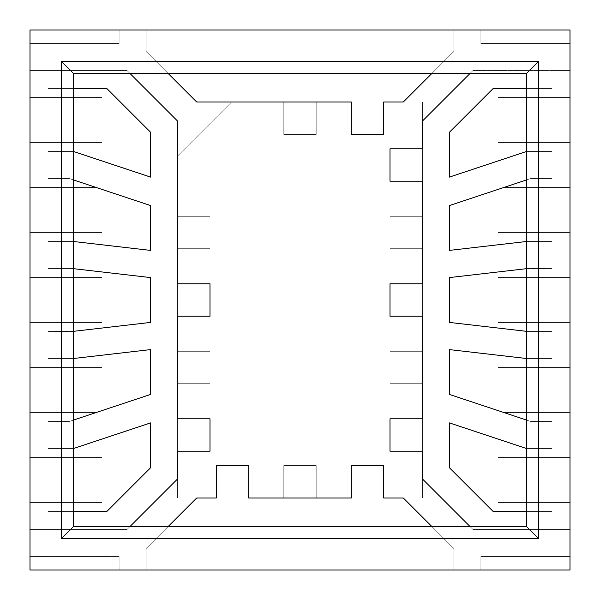 <?xml version="1.0" encoding="UTF-8"?>
<svg xmlns="http://www.w3.org/2000/svg" width="600" height="600" viewBox="0 0 600 600"><rect width="100%" height="100%" fill="white"/><g stroke="black" fill="none" stroke-linecap="round" stroke-linejoin="round"><path stroke-width="0.45" stroke-dasharray="3 2.25" d="M150.6 177.113L150.6 132.278L106.823 88.5L48 88.5L48 97.5L30 97.5L102 97.5L102 142.5L102 97.5L30 97.5L30 30L570 30L570 97.5L498 97.5L498 142.5L498 97.5L570 97.5L498 97.5L498 142.5L570 142.5L498 142.5L570 142.5L570 187.5L503.745 187.5L570 187.5L503.745 187.5L498 189.413L498 232.5L498 189.413L498 232.5L570 232.5L498 232.5L570 232.5L570 277.5L498 277.5L498 322.5L570 322.5L570 367.5L498 367.5L498 410.588L503.745 412.5L570 412.5L503.745 412.5L570 412.5L570 457.5L498 457.5L498 502.5L498 457.5L570 457.5L498 457.5L498 502.5L570 502.5L498 502.5L570 502.5L570 570L30 570L30 502.5L102 502.5L102 457.5L102 502.5L30 502.5L102 502.5L102 457.5L30 457.5L102 457.5L30 457.5L30 412.5L96.255 412.5L30 412.5L96.255 412.5L102 410.588L102 367.5L102 410.588L102 367.5L30 367.5L102 367.5L30 367.5L30 322.5L102 322.5L102 277.5L30 277.5L30 232.5L102 232.5L102 189.413L96.255 187.5L30 187.5L96.255 187.5L30 187.5L30 142.5L102 142.5L30 142.5L102 142.5L102 97.5L30 97.5L30 30L570 30L570 570L30 570L30 97.5L30 142.5L48 142.5L48 151.5L73.552 151.5L150.6 177.113L150.6 132.278L106.823 88.5L48 88.5L48 97.5L102 97.5L102 142.5L48 142.5L48 151.5L48 142.5L48 151.5L73.552 151.5L73.552 88.5L73.552 151.5L150.6 177.113L150.6 132.278L150.6 177.113L73.552 151.5L150.6 177.113L150.6 132.278L106.823 88.5L48 88.5L48 97.5L48 88.5L106.823 88.5L150.6 132.278L106.823 88.5L73.552 88.5L73.552 151.5L48 151.5L73.552 151.5L150.6 177.113L73.552 151.5L73.552 88.5L106.823 88.5L150.6 132.278L150.6 177.113L73.552 151.5L48 151.5L48 142.5L30 142.5L102 142.5L102 97.5L30 97.5L30 142.5L30 97.5L30 142.5L102 142.5L102 97.5L102 142.5L30 142.5L30 97.5L102 97.5L30 97.5L102 97.5L102 142.5L30 142.5L30 97.5L48 97.5L48 88.5L106.823 88.5L150.6 132.278L150.6 177.113L150.6 132.278L106.823 88.5L48 88.5L48 97.5L30 97.5L102 97.5L102 142.5L30 142.5L30 97.5L30 142.5L30 97.5L102 97.5L102 142.5L102 97.5L48 97.5L102 97.5L102 142.5L30 142.5L102 142.5L48 142.5L48 151.5L48 142.5L48 151.5L73.552 151.5L150.6 177.113L150.6 132.278L150.6 177.113L73.552 151.5L150.6 177.113M351.3 134.4L351.3 102L196.695 102L168.24 73.552L130.058 73.552L177.6 121.095L177.6 283.8L210 283.8L210 316.2L177.6 316.2L177.6 418.8L210 418.8L210 451.2L177.6 451.2L177.6 478.905L127.005 529.5L177.6 478.905L177.6 121.095L177.6 156L231.6 102L177.6 156L177.6 498L422.4 498L403.305 498L431.76 526.447L403.305 498L383.7 498L403.305 498L453.9 548.595L431.76 526.447L453.9 548.595L453.9 570L480.9 570L453.9 570L453.9 548.595L403.305 498L422.4 498L422.4 102L196.695 102L168.24 73.552L196.695 102L351.3 102L196.695 102L146.1 51.405L168.24 73.552L146.1 51.405L146.1 30L119.1 30L146.1 30L146.1 51.405L196.695 102L231.6 102L177.6 156L177.6 216.3L210 216.3L210 248.7L177.6 248.7L177.6 351.3L210 351.3L210 383.7L177.6 383.7L177.6 498L177.6 478.905L127.005 529.5L30 529.5L30 556.5L30 529.5L127.005 529.5L177.6 478.905L177.6 498L283.8 498L283.8 465.6L316.2 465.6L316.2 498L422.4 498L422.4 383.7L390 383.7L390 351.3L422.4 351.3L422.4 248.7L390 248.7L390 216.3L422.4 216.3L422.4 102L422.4 121.095L472.995 70.5L422.4 121.095L422.4 148.8L422.4 121.095L472.995 70.5L570 70.5L570 43.5L570 70.5L472.995 70.5L422.4 121.095L422.4 102L316.2 102L316.2 134.4L283.8 134.4L283.8 102L231.6 102L177.6 156L177.6 121.095L127.005 70.5L30 70.5L30 43.5L30 70.5L127.005 70.5L177.6 121.095L127.005 70.5L30 70.5L30 43.5L119.1 43.5L119.1 30L119.1 43.5L30 43.5L119.1 43.5L119.1 30L146.1 30L146.1 51.405L146.1 30L119.1 30L119.1 43.5L30 43.5L30 70.5L127.005 70.5L130.058 73.552L168.24 73.552L130.058 73.552L177.6 121.095L177.6 156L231.6 102L283.8 102L283.8 134.4L316.2 134.4L316.2 102L283.8 102L283.8 134.4L283.8 102L283.8 134.4L316.2 134.4L283.8 134.4L316.2 134.4L316.2 102L316.2 134.4L316.2 102L422.4 102L383.7 102L383.7 134.4L351.3 134.4L351.3 102L422.4 102L422.4 216.3L390 216.3L390 248.7L422.4 248.7L422.4 216.3L390 216.3L422.4 216.3L390 216.3L390 248.7L390 216.3L390 248.7L422.4 248.7L390 248.7L422.4 248.7L422.4 351.3L390 351.3L390 383.7L422.4 383.7L422.4 351.3L390 351.3L422.4 351.3L390 351.3L390 383.7L390 351.3L390 383.7L422.4 383.7L390 383.7L422.4 383.7L422.4 498L422.4 451.2L390 451.2L390 418.8L422.4 418.8L422.4 316.2L390 316.2L390 283.8L422.4 283.8L422.4 181.2L390 181.2L390 148.8L422.4 148.8L422.4 498L316.2 498L316.2 465.6L283.8 465.6L283.8 498L316.2 498L316.2 465.6L283.8 465.6L316.2 465.6L316.2 498L316.2 465.6L283.8 465.6L283.8 498L283.8 465.6L283.8 498L177.6 498L216.3 498L216.3 465.6L248.7 465.6L248.7 498L351.3 498L351.3 465.6L383.7 465.6L383.7 498L177.6 498L177.6 383.7L210 383.7L210 351.3L177.6 351.3L177.6 383.7L210 383.7L210 351.3L177.6 351.3L210 351.3L210 383.7L177.6 383.7L210 383.7L210 351.3L177.6 351.3L177.6 248.7L210 248.7L210 216.3L177.6 216.3L177.6 248.7L210 248.7L210 216.3L177.6 216.3L210 216.3L210 248.7L177.6 248.7L210 248.7L210 216.3L177.6 216.3L177.6 156L177.6 248.7L210 248.7L210 216.3L177.6 216.3L210 216.3L210 248.7L177.6 248.7L210 248.7L210 216.3L177.6 216.3L177.6 383.7L210 383.7L210 351.3L177.6 351.3L210 351.3L210 383.7L177.6 383.7L210 383.7L210 351.3L177.6 351.3L177.6 498L177.6 451.2L210 451.2L210 418.8L177.6 418.8L177.6 451.2L210 451.2L177.6 451.2L210 451.2L210 418.8L210 451.2L210 418.8L177.6 418.8L210 418.8L177.6 418.8L177.6 451.2L177.6 316.2L210 316.2L210 283.8L177.6 283.8L177.6 316.2L210 316.2L177.6 316.2L210 316.2L210 283.8L210 316.2L210 283.8L177.6 283.8L210 283.8L177.6 283.8L177.6 316.2L177.6 121.095L127.005 70.5L177.6 121.095L127.005 70.5L30 70.5L127.005 70.5L30 70.5L30 43.5L119.1 43.5L30 43.5L119.1 43.5L119.1 30L119.1 43.5L119.1 30L146.1 30L146.1 51.405L146.1 30L146.1 51.405L196.695 102L351.3 102L351.3 134.4L383.7 134.4L383.7 102L351.3 102L351.3 134.4L383.7 134.4L383.7 102L383.7 134.4L351.3 134.4L351.3 102L351.3 134.4L383.7 134.4L383.7 102L351.3 102L403.305 102L453.9 51.405L453.9 30L480.9 30L453.9 30L453.9 51.405L403.305 102L453.9 51.405L453.9 30L480.9 30L480.9 43.5L570 43.5L480.9 43.5L480.9 30L480.9 43.5L570 43.5L570 70.5L472.995 70.5L570 70.5L570 43.5L480.9 43.5L480.9 30L453.9 30L453.9 51.405L403.305 102L422.4 102L422.4 148.8L390 148.8L390 181.2L422.4 181.2L422.4 148.8L390 148.8L390 181.2L422.4 181.2L390 181.2L390 148.8L422.4 148.8L390 148.8L390 181.2L422.4 181.2L422.4 283.8L390 283.8L390 316.2L422.4 316.2L422.4 283.8L390 283.8L390 316.2L422.4 316.2L390 316.2L390 283.8L422.4 283.8L390 283.8L390 316.2L422.4 316.2L422.4 283.8L422.4 418.8L390 418.8L390 451.2L422.4 451.2L422.4 418.8L390 418.8L390 451.2L422.4 451.2L390 451.2L390 418.8L422.4 418.8L390 418.8L390 451.2L422.4 451.2L422.4 418.8L422.4 478.905L472.995 529.5L570 529.5L570 556.5L570 529.5L472.995 529.5L422.4 478.905L422.4 498L422.4 351.3L390 351.3L390 383.7L422.4 383.7L390 383.7L422.4 383.7L422.4 351.3L390 351.3L390 383.7L390 351.3L422.4 351.3L422.4 216.3L390 216.3L390 248.7L422.4 248.7L390 248.7L422.4 248.7L422.4 216.3L390 216.3L390 248.7L390 216.3L422.4 216.3L422.4 102L283.8 102L283.8 134.4L316.2 134.4L316.2 102L316.2 134.4L316.2 102L283.8 102L283.8 134.4L316.2 134.4L283.8 134.4L283.8 102L196.695 102L146.1 51.405L196.695 102L231.6 102L177.6 156L231.6 102L177.6 156L177.6 121.095L127.005 70.5L30 70.5L30 43.5L119.1 43.5L119.1 30L146.1 30L146.1 51.405L196.695 102L351.3 102L351.3 134.4L351.3 102L351.3 134.4L383.7 134.4L351.3 134.4L383.7 134.4L383.7 102L383.7 134.4L383.7 102L403.305 102L453.9 51.405L403.305 102L453.9 51.405L453.9 30L453.9 51.405L453.9 30L480.9 30L480.9 43.5L480.9 30L480.9 43.5L570 43.5L480.9 43.5L570 43.5L570 70.5L472.995 70.5L570 70.5L472.995 70.5L422.4 121.095L472.995 70.5L422.4 121.095L422.4 102L403.305 102L453.9 51.405L453.9 30L480.9 30L480.9 43.5L570 43.5L570 70.5L472.995 70.5L422.4 121.095L422.4 148.8L390 148.8L422.4 148.8L390 148.8L390 181.2L390 148.8L390 181.2L422.4 181.2L390 181.2L422.4 181.2L422.4 283.8L390 283.8L422.4 283.8L390 283.8L390 316.2L390 283.8L390 316.2L422.4 316.2L390 316.2L422.4 316.2L422.4 418.8L390 418.8L422.4 418.8L390 418.8L390 451.2L390 418.8L390 451.2L422.4 451.2L390 451.2L422.4 451.2L422.4 478.905L472.995 529.5L570 529.5L570 556.5L480.9 556.5L480.9 570L480.9 556.5L570 556.5L480.9 556.5L480.9 570L453.9 570L453.9 548.595L453.9 570L480.9 570L480.9 556.5L570 556.5L570 529.5L472.995 529.5L422.4 478.905L472.995 529.5L570 529.5L472.995 529.5L570 529.5L570 556.5L480.9 556.5L570 556.5L480.9 556.5L480.9 570L480.9 556.5L480.9 570L453.9 570L453.9 548.595L453.9 570L453.9 548.595L403.305 498L383.7 498L383.7 465.6L351.3 465.6L351.3 498L383.7 498L383.7 465.6L351.3 465.6L351.3 498L351.3 465.6L383.7 465.6L383.7 498L383.7 465.6L351.3 465.6L351.3 498L248.7 498L248.7 465.6L216.3 465.6L216.3 498L248.7 498L248.7 465.6L216.3 465.6L216.3 498L216.3 465.6L248.7 465.6L248.7 498L248.7 465.6L216.3 465.6L216.3 498L248.7 498L196.695 498L146.1 548.595L146.1 570L119.1 570L146.1 570L146.1 548.595L196.695 498L146.1 548.595L146.1 570L119.1 570L119.1 556.5L30 556.5L119.1 556.5L119.1 570L119.1 556.5L30 556.5L30 529.5L127.005 529.5L30 529.5L30 556.5L119.1 556.5L119.1 570L146.1 570L146.1 548.595L196.695 498L177.6 498L316.2 498L316.2 465.6L283.8 465.6L283.8 498L283.8 465.6L283.8 498L316.2 498L316.2 465.6L316.2 498L422.4 498L403.305 498L453.9 548.595L403.305 498L422.4 498L422.4 478.905L472.995 529.5L570 529.5L570 556.5L480.9 556.5L480.9 570L453.9 570L453.9 548.595L403.305 498L383.7 498L383.7 465.6L383.7 498L383.7 465.6L351.3 465.6L383.7 465.6L351.3 465.6L351.3 498L351.3 465.6L351.3 498L248.7 498L248.7 465.6L248.7 498L248.7 465.6L216.3 465.6L248.7 465.6L216.3 465.6L216.3 498L216.3 465.6L216.3 498L196.695 498L146.1 548.595L196.695 498L146.1 548.595L146.1 570L146.1 548.595L146.1 570L119.1 570L119.1 556.5L119.1 570L119.1 556.5L30 556.5L119.1 556.5L30 556.5L30 529.5L127.005 529.5L30 529.5L127.005 529.5L177.6 478.905L127.005 529.5L177.6 478.905L177.6 498L196.695 498L146.1 548.595L146.1 570L119.1 570L119.1 556.5L30 556.5L30 529.5L127.005 529.5L177.6 478.905L177.6 451.2L210 451.2L210 418.8L177.6 418.8L210 418.8L210 451.2L177.6 451.2L210 451.2L210 418.8L177.6 418.8L177.6 316.2L210 316.2L210 283.8L177.6 283.8L210 283.8L210 316.2L177.6 316.2L210 316.2L210 283.8L177.6 283.8L177.6 121.095L177.6 283.8L210 283.8L210 316.2L177.6 316.2L177.6 418.8L210 418.8L210 451.2L177.6 451.2L177.6 478.905L130.058 526.447L168.24 526.447L130.058 526.447L168.24 526.447L196.695 498L216.3 498L216.3 465.6L248.7 465.6L248.7 498L351.3 498L351.3 465.6L383.7 465.6L383.7 498L403.305 498L431.76 526.447L469.942 526.447L431.76 526.447L469.942 526.447L422.4 478.905L422.4 451.2L390 451.2L390 418.8L422.4 418.8L422.4 316.2L390 316.2L390 283.8L422.4 283.8L422.4 181.2L390 181.2L390 148.8L422.4 148.8L422.4 121.095L469.942 73.552L431.76 73.552L469.942 73.552L431.76 73.552L403.305 102L383.7 102L383.7 134.4L351.3 134.4L351.3 102L196.695 102L168.24 73.552L130.058 73.552L177.6 121.095L177.6 283.8L210 283.8M73.552 511.5L106.823 511.5L150.6 467.722L150.6 422.888L73.552 448.5L48 448.5L48 457.5L30 457.5L30 502.5L48 502.5L48 511.5L73.552 511.5L73.552 448.5L73.552 511.5L106.823 511.5L150.6 467.722L150.6 422.888L73.552 448.5L48 448.5L48 457.5L102 457.5L102 502.5L48 502.5L48 511.5L48 502.5L48 511.5L106.823 511.5L150.6 467.722L150.6 422.888L150.6 467.722L106.823 511.5L48 511.5L106.823 511.5L150.6 467.722L150.6 422.888L73.552 448.5L48 448.5L48 457.5L48 448.5L73.552 448.5L150.6 422.888L73.552 448.5L73.552 511.5L73.552 448.5L150.6 422.888L150.6 467.722L106.823 511.5L73.552 511.5M73.552 420.045L150.6 394.433L150.6 349.597L73.552 358.5L48 358.5L48 367.5L30 367.5L30 412.5L48 412.5L48 421.5L69.18 421.5L73.552 420.045L73.552 358.5L73.552 420.045L150.6 394.433L150.6 349.597L73.552 358.5L48 358.5L73.552 358.5L48 358.5L48 367.5L48 358.5L48 367.5L102 367.5L102 410.588L150.6 394.433L69.18 421.5L150.6 394.433L150.6 349.597L73.552 358.5L150.6 349.597L150.6 394.433L150.6 349.597L73.552 358.5L73.552 420.045L73.552 358.5L150.6 349.597L150.6 394.433L73.552 420.045M73.552 331.32L150.6 322.418L150.6 277.582L72 268.5L48 268.5L48 277.5L30 277.5L102 277.5L102 322.5L102 277.5L30 277.5L30 322.5L102 322.5L30 322.5L48 322.5L48 331.5L73.552 331.32L73.552 268.68L73.552 331.32L150.6 322.418L72 331.5L48 331.5L48 322.5L48 331.5L48 322.5L102 322.5L102 277.5L48 277.5L48 268.5L72 268.5L150.6 277.582L150.6 322.418L150.6 277.582L72 268.5L150.6 277.582L150.6 322.418L72 331.5L150.6 322.418L150.6 277.582L73.552 268.68L73.552 331.32L73.552 268.68L150.6 277.582L150.6 322.418L73.552 331.32M73.552 241.5L150.6 250.403L150.6 205.567L69.18 178.5L48 178.5L48 187.5L30 187.5L30 232.5L102 232.5L102 189.413L102 232.5L30 232.5L48 232.5L48 241.5L73.552 241.5L73.552 179.955L73.552 241.5L48 241.5L48 232.5L102 232.5L102 189.413L150.6 205.567L150.6 250.403L73.552 241.5L150.6 250.403L150.6 205.567L69.18 178.5L48 178.5L69.18 178.5L96.255 187.5L48 187.5L48 178.5L48 187.5L48 178.5L69.18 178.5L150.6 205.567L150.6 250.403L73.552 241.5L48 241.5L48 232.5L48 241.5L73.552 241.5L150.6 250.403L150.6 205.567L73.552 179.955L73.552 241.5L73.552 179.955L150.6 205.567L150.6 250.403L73.552 241.5L48 241.5L48 232.5L30 232.5L102 232.5L102 189.413L96.255 187.5L30 187.5L30 232.5L30 187.5L30 232.5L102 232.5L30 232.5L30 187.5L96.255 187.5L102 189.413L96.255 187.5L30 187.5L96.255 187.5L102 189.413L102 232.5L102 189.413L102 232.5L30 232.5L30 187.5L96.255 187.5L102 189.413L102 232.5L30 232.5L30 187.5L48 187.5L48 178.5L69.18 178.5L150.6 205.567L150.6 250.403L73.552 241.5L48 241.5L48 232.5L102 232.5L102 189.413L150.6 205.567L150.6 250.403L73.552 241.5L48 241.5L73.552 241.5L150.6 250.403L73.552 241.5M449.4 422.888L449.4 467.722L493.178 511.5L552 511.5L552 502.5L570 502.5L570 457.5L552 457.5L552 448.5L526.447 448.5L449.4 422.888L449.4 467.722L493.178 511.5L552 511.5L552 502.5L498 502.5L498 457.5L552 457.5L552 448.5L552 457.5L552 448.5L526.447 448.5L526.447 511.5L526.447 448.5L449.4 422.888L449.4 467.722L449.4 422.888L526.447 448.5L449.4 422.888L449.4 467.722L493.178 511.5L552 511.5L552 502.5L552 511.5L493.178 511.5L449.4 467.722L493.178 511.5L526.447 511.5L526.447 448.5L552 448.5L526.447 448.5L449.4 422.888L526.447 448.5L526.447 511.5L493.178 511.5L449.4 467.722L449.4 422.888L526.447 448.5L552 448.5L552 457.5L570 457.5L498 457.5L498 502.5L570 502.5L570 457.5L570 502.5L570 457.5L498 457.5L570 457.5L570 502.5L498 502.5L570 502.5L498 502.5L498 457.5L498 502.5L498 457.5L570 457.5L570 502.5L570 457.5L570 502.5L552 502.5L552 511.5L493.178 511.5L449.4 467.722L449.4 422.888L449.4 467.722L493.178 511.5L552 511.5L552 502.5L498 502.5L498 457.5L570 457.5L570 502.5L498 502.5L498 457.5L552 457.5L552 448.5L526.447 448.5L449.4 422.888L526.447 448.5L552 448.5L526.447 448.5L449.4 422.888L449.4 467.722L493.178 511.5L449.4 467.722L449.4 422.888M526.447 88.5L493.178 88.5L449.4 132.278L449.4 177.113L526.447 151.5L552 151.5L552 142.5L570 142.5L570 97.5L552 97.5L552 88.5L526.447 88.5L526.447 151.5L526.447 88.5L493.178 88.5L449.4 132.278L449.4 177.113L526.447 151.5L552 151.5L552 142.5L498 142.5L498 97.5L552 97.5L552 88.5L552 97.5L552 88.5L493.178 88.5L449.4 132.278L449.4 177.113L449.4 132.278L493.178 88.5L552 88.5L493.178 88.5L449.4 132.278L449.4 177.113L526.447 151.5L552 151.5L552 142.5L552 151.5L526.447 151.5L449.4 177.113L526.447 151.5L526.447 88.5L526.447 151.5L449.4 177.113L449.4 132.278L493.178 88.5L526.447 88.5M526.447 179.955L449.4 205.567L449.4 250.403L526.447 241.5L552 241.5L552 232.5L570 232.5L570 187.5L552 187.5L552 178.5L530.82 178.5L526.447 179.955L526.447 241.5L526.447 179.955L449.4 205.567L449.4 250.403L526.447 241.5L552 241.5L526.447 241.5L552 241.5L552 232.5L552 241.5L552 232.5L498 232.5L498 189.413L449.4 205.567L530.82 178.5L449.4 205.567L449.4 250.403L526.447 241.5L449.4 250.403L449.4 205.567L449.4 250.403L526.447 241.5L526.447 179.955L526.447 241.5L449.4 250.403L449.4 205.567L526.447 179.955M526.447 268.68L449.4 277.582L449.4 322.418L528 331.5L552 331.5L552 322.5L570 322.5L498 322.5L498 277.5L498 322.5L570 322.5L570 277.5L498 277.5L570 277.5L552 277.5L552 268.5L526.447 268.68L526.447 331.32L526.447 268.68L449.4 277.582L528 268.5L552 268.5L552 277.5L552 268.5L552 277.5L498 277.5L498 322.5L552 322.5L552 331.5L528 331.5L449.4 322.418L449.4 277.582L449.4 322.418L528 331.5L449.4 322.418L449.4 277.582L528 268.5L449.4 277.582L449.4 322.418L526.447 331.32L526.447 268.68L526.447 331.32L449.4 322.418L449.4 277.582L526.447 268.68M526.447 358.5L449.4 349.597L449.4 394.433L530.82 421.5L552 421.5L552 412.5L570 412.5L570 367.5L498 367.5L498 410.588L498 367.5L570 367.5L552 367.5L552 358.5L526.447 358.5L526.447 420.045L526.447 358.5L552 358.5L552 367.5L498 367.5L498 410.588L449.4 394.433L449.4 349.597L526.447 358.5L449.4 349.597L449.4 394.433L530.82 421.5L552 421.5L530.82 421.5L503.745 412.5L552 412.5L552 421.5L552 412.5L552 421.5L530.82 421.5L449.4 394.433L449.4 349.597L526.447 358.5L552 358.5L552 367.5L552 358.5L526.447 358.5L449.4 349.597L449.4 394.433L526.447 420.045L526.447 358.5L526.447 420.045L449.4 394.433L449.4 349.597L526.447 358.5L552 358.5L552 367.5L570 367.5L498 367.5L498 410.588L503.745 412.5L570 412.5L570 367.5L570 412.5L570 367.5L498 367.5L570 367.5L570 412.5L503.745 412.5L498 410.588L503.745 412.5L570 412.5L503.745 412.5L498 410.588L498 367.5L498 410.588L498 367.5L570 367.5L570 412.5L503.745 412.5L498 410.588L498 367.5L570 367.5L570 412.5L552 412.5L552 421.5L530.82 421.5L449.4 394.433L449.4 349.597L526.447 358.5L552 358.5L552 367.5L498 367.5L498 410.588L449.4 394.433L449.4 349.597L526.447 358.5L552 358.5L526.447 358.5L449.4 349.597L526.447 358.5M528 268.5L552 268.5L528 268.5L552 268.5L552 277.5L570 277.5L498 277.5L498 322.5L570 322.5L570 277.5L570 322.5L570 277.5L498 277.5L570 277.5L570 322.5L498 322.5L570 322.5L498 322.5L498 277.5L498 322.5L498 277.5L570 277.5L570 322.5L552 322.5L552 331.5L552 322.5L552 331.5L528 331.5L552 331.5L528 331.5L449.4 322.418L449.4 277.582L528 268.5L552 268.5L552 277.5L498 277.5L570 277.5L570 322.5L498 322.5L498 277.5L498 322.5L552 322.5L552 331.5L528 331.5L449.4 322.418L449.4 277.582L528 268.5L552 268.5L528 268.5L449.4 277.582L528 268.5M552 187.5L552 178.5L530.82 178.5L503.745 187.5L552 187.5L552 178.5L552 187.5L570 187.5L503.745 187.5L498 189.413L498 232.5L570 232.5L570 187.5L570 232.5L570 187.5L503.745 187.5L498 189.413L503.745 187.5L570 187.5L570 232.5L498 232.5L570 232.5L498 232.5L498 189.413L498 232.5L498 189.413L503.745 187.5L570 187.5L570 232.5L552 232.5L552 241.5L526.447 241.5L449.4 250.403L449.4 205.567L530.82 178.5L552 178.5L530.82 178.5L552 178.5L552 187.5L552 178.5L530.82 178.5L503.745 187.5L570 187.5L570 232.5L498 232.5L498 189.413L503.745 187.5L552 187.5L503.745 187.5L530.82 178.5L449.4 205.567L449.4 250.403L526.447 241.5L552 241.5L552 232.5L498 232.5L498 189.413L449.4 205.567L503.745 187.5L570 187.5L570 232.5L570 187.5L552 187.5L552 178.5L530.82 178.5L552 178.5L552 187.5M72 331.5L48 331.5L72 331.5L48 331.5L48 322.5L30 322.5L102 322.5L102 277.5L30 277.5L30 322.5L30 277.5L30 322.5L102 322.5L30 322.5L30 277.5L102 277.5L30 277.5L102 277.5L102 322.5L102 277.5L102 322.5L30 322.5L30 277.5L48 277.5L48 268.5L48 277.5L48 268.5L72 268.5L48 268.5L72 268.5L150.6 277.582L150.6 322.418L72 331.5L48 331.5L48 322.5L102 322.5L30 322.5L30 277.5L102 277.5L102 322.5L102 277.5L48 277.5L48 268.5L72 268.5L150.6 277.582L150.6 322.418L72 331.5L48 331.5L72 331.5L150.6 322.418L72 331.5M48 412.5L48 421.5L69.18 421.5L96.255 412.5L48 412.5L48 421.5L48 412.5L30 412.5L96.255 412.5L102 410.588L102 367.5L30 367.5L30 412.5L30 367.5L30 412.5L96.255 412.5L102 410.588L96.255 412.5L30 412.5L30 367.5L102 367.5L30 367.5L102 367.5L102 410.588L102 367.5L102 410.588L96.255 412.5L30 412.5L30 367.5L48 367.5L48 358.5L73.552 358.5L150.6 349.597L150.6 394.433L69.18 421.5L48 421.5L69.18 421.5L48 421.5L48 412.5L48 421.5L69.18 421.5L96.255 412.5L30 412.5L30 367.5L102 367.5L102 410.588L96.255 412.5L48 412.5L96.255 412.5L69.18 421.5L150.6 394.433L150.6 349.597L73.552 358.5L48 358.5L48 367.5L102 367.5L102 410.588L150.6 394.433L96.255 412.5L30 412.5L30 367.5L30 412.5L48 412.5L48 421.5L69.18 421.5L48 421.5L48 412.5M316.2 465.6L283.8 465.6L316.2 465.6L316.2 498L422.4 498L422.4 383.7L390 383.7L390 351.3L422.4 351.3L422.4 248.7L390 248.7L390 216.3L422.4 216.3L422.4 102L316.2 102L316.2 134.4L283.8 134.4L283.8 102L231.6 102L177.6 156L177.6 216.3L210 216.3L210 248.7L177.6 248.7L177.6 351.3L210 351.3L210 383.7L177.6 383.7L177.6 498L283.8 498L283.8 465.6L316.2 465.6L316.2 498L316.2 465.6L283.8 465.6L283.8 498L283.8 465.6L316.2 465.6L283.8 465.6L283.8 498L177.6 498L177.6 383.7L210 383.7L177.6 383.7L177.6 498L283.8 498L177.6 498L177.6 383.7L210 383.7L210 351.3L210 383.7L210 351.3L177.6 351.3L210 351.3L177.6 351.3L177.6 248.7L210 248.7L177.6 248.7L177.6 351.3L177.6 248.7L210 248.7L210 216.3L210 248.7L210 216.3L177.6 216.3L210 216.3L177.6 216.3L177.6 156L177.6 216.3L177.6 156L231.6 102L283.8 102L283.8 134.4L316.2 134.4L316.2 102L316.2 134.4L283.8 134.4L283.8 102L231.6 102L177.6 156L231.6 102L283.8 102L283.8 134.4L316.2 134.4L316.2 102L422.4 102L422.4 216.3L390 216.3L390 248.7L422.4 248.7L390 248.7L390 216.3L422.4 216.3L422.4 102L316.2 102L422.4 102L422.4 216.3L390 216.3L390 248.7L422.4 248.7L422.4 351.3L390 351.3L390 383.7L422.4 383.7L390 383.7L390 351.3L422.4 351.3L422.4 248.7L422.4 351.3L390 351.3L390 383.7L422.4 383.7L422.4 498L422.4 383.7L422.4 498L316.2 498L422.4 498L316.2 498L316.2 465.6M146.1 570L119.1 570L146.1 570M453.9 570L480.9 570L453.9 570M30 43.5L30 70.5L30 43.5M30 556.5L30 529.5L30 556.5M146.1 30L119.1 30L146.1 30M453.9 30L480.9 30L453.9 30M570 556.5L570 529.5L570 556.5M570 43.5L570 70.5L570 43.5M210 451.2L177.6 451.2L177.6 478.905L130.058 526.447L168.24 526.447L196.695 498L216.3 498L216.3 465.6M210 316.2L177.6 316.2L177.6 418.8L210 418.8M390 148.8L422.4 148.8L422.4 121.095L469.942 73.552L431.76 73.552L403.305 102L383.7 102L383.7 134.4M390 283.8L422.4 283.8L422.4 181.2L390 181.2M390 418.8L422.4 418.8L422.4 316.2L390 316.2M383.7 465.6L383.7 498L403.305 498L431.76 526.447L469.942 526.447L422.4 478.905L422.4 451.2L390 451.2M248.7 465.6L248.7 498L351.3 498L351.3 465.6M498 142.5L570 142.5L570 97.5L498 97.5L498 142.5L570 142.5L570 97.5L570 142.5L498 142.5L498 97.5L570 97.5L498 97.5L498 142.5L498 97.5L570 97.5L570 142.5L498 142.5L498 97.5L570 97.5L570 142.5L552 142.5L552 151.5L526.447 151.5L449.4 177.113L449.4 132.278L493.178 88.5L552 88.5L552 97.5L570 97.5L570 142.5L498 142.5L498 97.5L552 97.5L552 88.5L493.178 88.5L449.4 132.278L449.4 177.113L526.447 151.5L552 151.5L552 142.5L498 142.5L570 142.5L570 97.5L570 142.5L498 142.5L498 97.5L570 97.5L498 97.5L498 142.5M102 457.5L30 457.5L30 502.5L102 502.5L102 457.5L30 457.5L30 502.5L30 457.5L102 457.5L102 502.5L30 502.5L102 502.5L102 457.5L102 502.5L30 502.5L30 457.5L102 457.5L102 502.5L30 502.5L30 457.5L48 457.5L48 448.5L73.552 448.5L150.6 422.888L150.6 467.722L106.823 511.5L48 511.5L48 502.5L30 502.5L30 457.5L102 457.5L102 502.5L48 502.5L48 511.5L106.823 511.5L150.6 467.722L150.6 422.888L73.552 448.5L48 448.5L48 457.5L102 457.5L30 457.5L30 502.5L30 457.5L102 457.5L102 502.5L30 502.5L102 502.5L102 457.5M73.552 151.5L48 151.5L73.552 151.5M48 88.5L48 97.5L48 88.5L106.823 88.5L48 88.5M106.823 88.5L150.6 132.278L106.823 88.5M106.823 511.5L48 511.5L106.823 511.5L150.6 467.722L106.823 511.5M73.552 448.5L150.6 422.888L73.552 448.5L48 448.5L73.552 448.5M48 448.5L48 457.5L48 448.5M150.6 422.888L150.6 467.722L150.6 422.888M48 511.5L48 502.5L48 511.5M102 367.5L30 367.5L102 367.5L102 410.588L102 367.5M150.6 349.597L150.6 394.433L150.6 349.597L73.552 358.5L150.6 349.597M48 358.5L48 367.5L48 358.5L73.552 358.5L48 358.5M493.178 88.5L552 88.5L493.178 88.5L449.4 132.278L493.178 88.5M526.447 151.5L449.4 177.113L526.447 151.5L552 151.5L526.447 151.5M552 151.5L552 142.5L552 151.5M449.4 177.113L449.4 132.278L449.4 177.113M552 88.5L552 97.5L552 88.5M498 232.5L570 232.5L498 232.5L498 189.413L498 232.5M449.4 250.403L449.4 205.567L449.4 250.403L526.447 241.5L449.4 250.403M552 241.5L552 232.5L552 241.5L526.447 241.5L552 241.5M570 322.5L570 277.5L570 322.5L498 322.5L570 322.5M449.4 322.418L449.4 277.582L449.4 322.418L528 331.5L552 331.5L528 331.5L449.4 322.418M498 277.5L570 277.5L498 277.5L498 322.5L498 277.5M552 331.5L552 322.5L552 331.5M552 268.5L552 277.5L552 268.5M570 367.5L570 412.5L570 367.5L498 367.5L570 367.5M503.745 412.5L552 412.5L552 421.5L530.82 421.5L449.4 394.433L530.82 421.5L503.745 412.5L570 412.5L503.745 412.5M498 410.588L498 367.5L498 410.588M449.4 394.433L449.4 349.597L449.4 394.433M552 358.5L552 367.5L552 358.5M552 421.5L552 412.5L552 421.5L530.82 421.5L552 421.5M30 277.5L30 322.5L30 277.5L102 277.5L30 277.5M150.6 277.582L150.6 322.418L150.6 277.582L72 268.5L48 268.5L72 268.5L150.6 277.582M102 322.5L30 322.5L102 322.5L102 277.5L102 322.5M48 268.5L48 277.5L48 268.5M48 331.5L48 322.5L48 331.5M30 232.5L30 187.5L30 232.5L102 232.5L30 232.5M96.255 187.5L48 187.5L48 178.5L69.18 178.5L150.6 205.567L69.18 178.5L96.255 187.5L30 187.5L96.255 187.5M102 189.413L102 232.5L102 189.413M150.6 205.567L150.6 250.403L150.6 205.567M48 241.5L48 232.5L48 241.5M48 178.5L48 187.5L48 178.5L69.18 178.5L48 178.5M498 502.5L570 502.5L498 502.5L498 457.5L570 457.5L498 457.5L498 502.5M552 511.5L493.178 511.5L552 511.5L552 502.5L552 511.5M552 448.5L552 457.5L552 448.5"/><path stroke-width="0.9" d="M73.552 88.5L73.552 73.552L130.058 73.552L73.552 73.552L61.5 61.5L538.5 61.5L538.5 538.5L61.5 538.5L61.5 61.5L538.5 61.5L538.5 538.5L526.447 526.447L469.942 526.447L526.447 526.447L526.447 511.5L526.447 526.447L538.5 538.5L61.5 538.5L61.5 61.5L73.552 73.552L73.552 88.5L106.823 88.5L150.6 132.278L150.6 177.113L73.552 151.5L73.552 179.955L73.552 88.5L73.552 151.5L150.6 177.113L150.6 132.278L106.823 88.5L73.552 88.5M210 451.2L210 418.8L210 451.2L177.6 451.2L177.6 478.905L130.058 526.447L73.552 526.447L73.552 511.5L73.552 526.447L61.5 538.5L73.552 526.447L130.058 526.447L177.6 478.905L177.6 451.2L210 451.2L210 418.8L177.6 418.8L177.6 316.2L210 316.2L210 283.8L177.6 283.8L177.6 121.095L130.058 73.552L431.76 73.552L168.24 73.552L196.695 102L351.3 102L351.3 134.4L383.7 134.4L351.3 134.4L383.7 134.4L383.7 102L403.305 102L431.76 73.552L403.305 102L383.7 102L383.7 134.4M73.552 448.5L73.552 420.045L73.552 448.5L150.6 422.888L150.6 467.722L106.823 511.5L73.552 511.5L73.552 448.5L73.552 511.5L106.823 511.5L150.6 467.722L150.6 422.888L73.552 448.5M73.552 358.5L73.552 331.32L73.552 358.5L150.6 349.597L150.6 394.433L73.552 420.045L73.552 358.5L73.552 420.045L150.6 394.433L150.6 349.597L73.552 358.5M73.552 268.68L73.552 241.5L73.552 268.68L150.6 277.582L150.6 322.418L73.552 331.32L73.552 268.68L73.552 331.32L150.6 322.418L150.6 277.582L73.552 268.68M390 148.8L422.4 148.8L422.4 121.095L469.942 73.552L526.447 73.552L526.447 88.5L526.447 73.552L538.5 61.5L526.447 73.552L469.942 73.552L422.4 121.095L422.4 148.8L390 148.8L390 181.2L390 148.8L390 181.2L422.4 181.2L422.4 283.8L390 283.8L390 316.2L390 283.8L390 316.2L422.4 316.2L422.4 418.8L390 418.8L390 451.2L390 418.8L390 451.2L422.4 451.2L422.4 478.905L469.942 526.447L168.24 526.447L431.76 526.447L403.305 498L383.7 498L383.7 465.6L351.3 465.6L383.7 465.6L351.3 465.6L351.3 498L248.7 498L248.7 465.6L216.3 465.6L248.7 465.6L216.3 465.6L216.3 498L196.695 498L168.24 526.447L196.695 498L216.3 498L216.3 465.6M526.447 151.5L526.447 179.955L526.447 151.5L449.4 177.113L449.4 132.278L493.178 88.5L526.447 88.5L526.447 151.5L526.447 88.5L493.178 88.5L449.4 132.278L449.4 177.113L526.447 151.5M526.447 241.5L526.447 268.68L526.447 241.5L449.4 250.403L449.4 205.567L526.447 179.955L526.447 241.5L526.447 179.955L449.4 205.567L449.4 250.403L526.447 241.5M526.447 331.32L526.447 358.5L526.447 331.32L449.4 322.418L449.4 277.582L526.447 268.68L526.447 331.32L526.447 268.68L449.4 277.582L449.4 322.418L526.447 331.32M526.447 420.045L526.447 448.5L526.447 420.045L449.4 394.433L449.4 349.597L526.447 358.5L526.447 420.045L526.447 358.5L449.4 349.597L449.4 394.433L526.447 420.045M30 30L30 570L570 570L570 30L30 30L30 570L570 570L570 30L30 30M150.6 205.567L150.6 250.403L73.552 241.5L73.552 179.955L150.6 205.567L73.552 179.955L73.552 241.5L150.6 250.403L150.6 205.567M210 283.8L210 316.2L210 283.8L177.6 283.8L177.6 121.095L130.058 73.552L168.24 73.552L196.695 102L351.3 102L351.3 134.4M210 418.8L177.6 418.8L177.6 316.2L210 316.2M431.76 73.552L469.942 73.552L431.76 73.552M390 181.2L422.4 181.2L422.4 283.8L390 283.8M390 316.2L422.4 316.2L422.4 418.8L390 418.8M390 451.2L422.4 451.2L422.4 478.905L469.942 526.447L431.76 526.447L403.305 498L383.7 498L383.7 465.6M351.3 465.6L351.3 498L248.7 498L248.7 465.6M168.24 526.447L130.058 526.447L168.24 526.447M493.178 511.5L449.4 467.722L449.4 422.888L526.447 448.5L526.447 511.5L493.178 511.5L526.447 511.5L526.447 448.5L449.4 422.888L449.4 467.722L493.178 511.5"/></g></svg>
